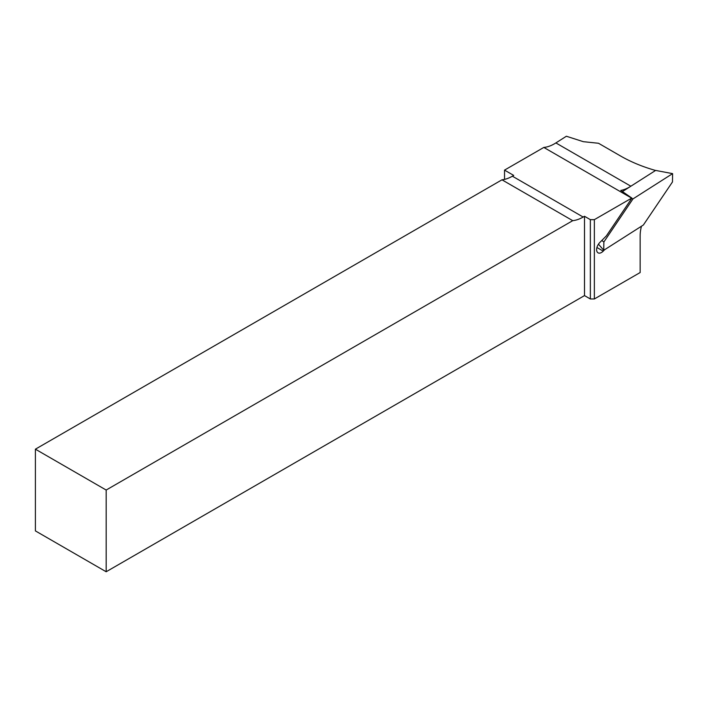 <?xml version="1.0" encoding="UTF-8"?>
<svg xmlns="http://www.w3.org/2000/svg" width="708" height="708" viewBox="0 0 708 708"><rect width="100%" height="100%" fill="white"/><g stroke="black" fill="none" stroke-linecap="round" stroke-linejoin="round"><path stroke-width="1.06" d="M504.53 179.389L504.53 170.115L513.725 175.416L512.388 176.195A38.453 22.205 -60 0 1 501.972 179.814L35.4 449.182L35.4 530.903L106.165 571.754L584.498 295.599L590.348 298.971L594.357 298.971L640.156 272.536L640.156 235.764A32.152 18.567 -60 0 1 641.466 226.224M604.65 249.703L603.234 251.136A6.938 4 -60 0 1 598.048 252.827A6.938 4 -60 0 1 599.8 242.508L606.411 235.844L631.908 198.107A38.453 22.205 -60 0 1 631.633 198.134L594.357 219.657L590.348 219.657L584.498 216.276L583.162 217.046A38.453 22.205 120 0 1 572.737 220.666L501.972 179.814M598.455 244.163L603.747 250.287L643.368 225.011L672.476 181.947L672.6 173.628L655.617 170.424L630.2 186.638A38.453 22.205 120 0 1 620.783 190.443L631.908 198.107M504.53 170.115L543.815 147.432L631.633 198.134M543.815 147.432A38.453 22.205 120 0 0 555.886 142.928L566.365 136.246L583.321 141.68L598.508 143.264L620.438 155.928C630.828 161.911 642.528 166.761 655.555 170.469M594.357 298.971L594.357 219.657M590.348 298.971L590.348 219.657M35.4 449.182L106.165 490.042L572.737 220.666M584.498 295.599L584.498 216.276M106.165 571.754L106.165 490.042M630.2 186.638L622.589 191.487M601.8 240.49L603.871 241.968L603.747 250.287M631.731 198.373L632.979 198.904L603.871 241.968M672.6 173.628L632.979 198.904M596.924 247.49L603.234 251.136M555.886 142.928L630.863 186.213M512.388 176.195L583.162 217.046"/></g></svg>
